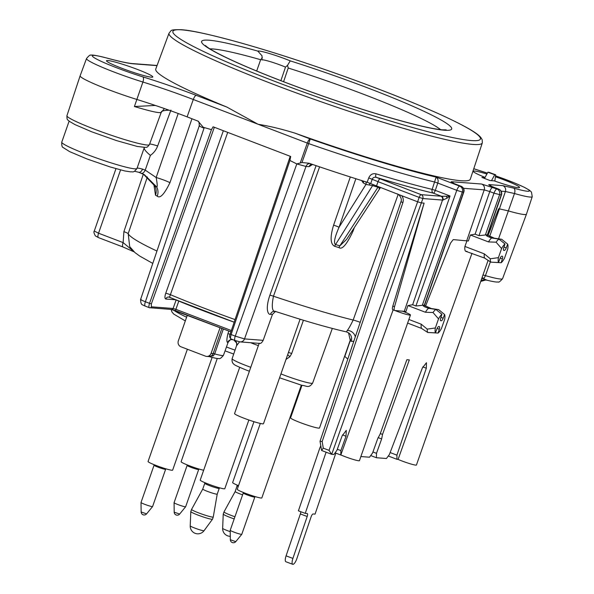 <?xml version="1.0" encoding="UTF-8"?>
<svg xmlns="http://www.w3.org/2000/svg" width="594" height="594" viewBox="0 0 594 594"><rect width="100%" height="100%" fill="white"/><g stroke="black" fill="none" stroke-linecap="round" stroke-linejoin="round"><path stroke-width="0.89" d="M214.709 353.846A4.596 0.468 19 0 0 213.201 353.556L211.932 355.606A4.596 1.775 -132 0 1 213.253 355.895L214.694 353.883L223.344 328.942M220.07 327.688L211.07 353.4L213.201 353.556L221.881 328.385M231.318 339.575A4.596 4.507 -96.5 0 0 227.665 342.538C226.544 342.092 226.626 339.152 227.918 333.702L228.861 331.051M213.253 355.895L208.598 356.4M211.932 355.606L209.467 356.638L206.638 356.422A4.596 4.351 -85.6 0 1 205.472 356.155L180.903 346.762A4.596 4.351 -85.6 0 1 178.334 340.874L187.333 315.169M187.377 349.235L148.055 461.516A13.023 1.136 19.3 0 0 158.049 466.201A13.023 1.136 19.3 0 0 171.918 470.248A13.023 1.136 -160.7 0 0 172.646 470.129L212.117 357.402M141.016 502.494A6.133 0.535 19.3 0 0 141.008 502.509A6.133 0.535 19.3 0 0 145.805 504.729A6.133 0.535 19.3 0 0 152.242 506.6A6.133 0.535 -160.7 0 0 152.576 506.563A6.133 0.535 -160.7 0 0 152.584 506.548L165.629 469.29A6.133 0.535 -160.7 0 1 165.288 469.349A6.133 0.535 19.3 0 1 158.761 467.441A6.133 0.535 19.3 0 1 154.061 465.236L141.016 502.494M217.27 358.472L181.118 461.709A13.023 1.136 19.3 0 0 189.679 465.867A13.023 1.136 19.3 0 0 203.66 470.24M174.072 502.687A6.133 0.535 19.3 0 0 174.072 502.702A6.133 0.535 19.3 0 0 178.861 504.922A6.133 0.535 19.3 0 0 185.306 506.793A6.133 0.535 -160.7 0 0 185.632 506.756A6.133 0.535 -160.7 0 0 185.647 506.741L198.693 469.483A6.133 0.535 -160.7 0 1 198.351 469.535A6.133 0.535 19.3 0 1 191.817 467.634A6.133 0.535 19.3 0 1 187.117 465.429L174.072 502.687M260.313 423.44L237.251 489.285A13.023 1.136 -160.7 0 0 247.245 493.97A13.023 1.136 -160.7 0 0 261.115 498.017A13.023 1.136 19.3 0 0 261.843 497.898L301.314 385.172M241.439 534.37A6.133 0.535 19.3 0 0 241.773 534.333A6.133 0.535 19.3 0 0 241.78 534.318L254.826 497.059A6.133 0.535 19.3 0 1 254.484 497.119A6.133 0.535 -160.7 0 1 247.958 495.21A6.133 0.535 -160.7 0 1 243.258 493.005L230.212 530.264A6.133 0.535 -160.7 0 0 230.205 530.279A6.133 0.535 -160.7 0 0 235.001 532.506A6.133 0.535 -160.7 0 0 241.439 534.37M239.686 367.359L200.215 480.086A13.023 1.136 19.3 0 0 210.202 484.771A13.023 1.136 19.3 0 0 224.079 488.817A13.023 1.136 -160.7 0 0 224.799 488.691L248.864 419.995M202.762 489.055A7.663 0.668 19.3 0 0 202.754 489.062A7.663 0.668 19.3 0 0 208.628 491.817A7.663 0.668 19.3 0 0 216.788 494.193A7.663 0.668 -160.7 0 0 217.218 494.126A7.663 0.668 -160.7 0 1 217.218 494.126L213.268 516.988A11.494 1.002 -160.7 0 1 213.268 517.003A11.494 1.002 -160.7 0 1 212.622 517.107A11.494 1.002 19.3 0 1 200.386 513.543A11.494 1.002 19.3 0 1 191.572 509.407A11.494 1.002 19.3 0 0 191.572 509.407L190.815 511.568A11.494 1.002 19.3 0 0 190.808 511.597A11.494 1.002 19.3 0 0 199.77 515.755A11.494 1.002 19.3 0 0 211.865 519.275A11.494 1.002 -160.7 0 0 212.496 519.193A11.494 1.002 -160.7 0 0 212.511 519.163L213.268 517.003M253.957 421.681L232.64 482.558A13.023 1.136 19.3 0 0 238.521 485.662M237.273 485.149L235.179 491.535A7.663 0.668 19.3 0 0 235.179 491.535A7.663 0.668 19.3 0 0 242.612 494.847M235.179 491.535L224.005 511.872A11.494 1.002 19.3 0 0 223.997 511.887A11.494 1.002 19.3 0 0 234.934 516.773M223.997 511.887L223.24 514.048A11.494 1.002 19.3 0 0 223.233 514.07A11.494 1.002 19.3 0 0 234.177 518.933M231.356 330.546L175.883 309.326A1.53 0.475 110.9 0 0 175.839 310.773L230.918 331.838L171.25 309.385M206.638 356.422A4.596 4.351 -85.6 0 0 211.07 353.4M234.489 340.258A4.596 4.574 -15.5 0 1 236.657 342.983M236.672 343.028A4.596 4.574 -15.5 0 1 236.59 345.715A23.151 2.02 -160.7 0 1 236.59 345.582L236.672 343.028L233.828 339.976M261.969 59.935L262.028 55.806L257.826 51.106A22.223 1.938 -160.7 0 1 290.243 60.87L287.511 65.377L288.224 68.02L283.59 81.712M256.682 71.013L260.632 59.712A125.586 10.944 19.3 0 0 209.905 48.857M347.794 359.08L344.824 356.43L350.297 340.511L348.529 332.751M156.95 251.047A138.692 12.088 -160.7 0 1 128.193 233.68L129.692 246.614L134.987 252.613L139.694 256.051L152.777 263.417M346.592 331.756L347.26 330.457C348.463 329.143 350.43 325.668 353.17 320.047L398.158 194.446M360.209 322.327A7.663 0.735 19.7 0 0 353.17 320.047A138.692 12.088 -160.7 0 1 273.478 296.206C271.287 307.083 272.149 312.192 276.047 311.538M350.297 340.511L351.188 341.312A7.663 7.47 131.8 0 0 349.175 333.249L346.569 331.92C332.521 328.734 315.28 323.968 294.869 317.619L274.881 311.271M350.319 176.967L333.59 225.163C329.967 237.154 330.338 244.201 334.697 246.31A139.434 12.155 19.3 0 0 338.996 247.609C342.114 249.97 346.814 244.446 353.096 231.036A4.596 0.423 20 0 0 352.22 230.791M136.984 168.295C136.991 167.85 138.84 168.117 142.53 169.112L145.218 170.122L156.155 177.517A11.494 1.143 -161 0 1 169.958 182.67C164.315 194.238 160.09 198.745 157.291 196.191L155.524 195.211L153.868 184.615M226.826 107.054A166.639 14.523 -160.7 0 1 155.769 69.023L169.03 33.167A165.971 14.464 19.3 0 0 296.183 92.857A165.971 14.464 19.3 0 0 473.069 144.431A165.971 14.464 19.3 0 0 482.313 142.879L470.314 179.173A166.639 14.523 -160.7 0 1 461.033 180.725A166.639 14.523 -160.7 0 1 295.285 133.242C282.039 129.128 269.639 126.136 258.093 124.28L226.826 107.054L196.258 95.359A4.596 1.426 110.9 0 0 193.295 99.495L187.11 116.855L198.084 121.161L204.024 128.193C199.792 126.463 198.344 125.653 199.673 125.772M121.785 68.258A24.517 2.138 19.3 0 0 152.792 76.968A24.517 2.138 19.3 0 0 137.511 69.461A24.517 2.138 19.3 0 0 106.504 60.759A24.517 2.138 19.3 0 0 121.785 68.258M295.285 133.242L310.231 138.959A171.317 14.932 19.3 0 0 436.115 177.116L459.749 186.152L460.981 186.249L456.749 184.63C451.967 182.752 450.23 181.786 451.537 181.734L481.63 184.036L496.97 188.996L498.633 189.13L494.408 187.511C489.619 185.625 487.882 184.66 489.189 184.608L502.836 185.655L513.691 188.12A34.927 3.044 19.3 0 0 528.029 189.434A34.927 3.044 19.3 0 0 495.567 175.854M495.433 176.774A24.517 2.138 -160.7 0 1 519.55 187.504A24.517 2.138 -160.7 0 1 494.253 180.873L490.072 180.554L481.905 177.435L484.934 177.665M485.075 177.406A24.517 2.138 -160.7 0 1 473.269 171.302A24.517 2.138 -160.7 0 1 486.924 174.012M141.662 173.314L144.357 174.651L156.638 186.887L154.73 185.825L143.377 174.124L154.247 185.246L154.811 186.583L154.759 185.877M144.357 174.651L138.662 172.253L134.511 171.265M178.2 113.506L156.155 177.517C157.388 184.17 157.551 187.288 156.638 186.887A11.494 10.113 -59.8 0 1 157.291 196.191M154.247 185.246L154.73 185.825A11.494 10.306 -62.2 0 1 155.524 195.211M144.297 147.453C143.703 148.901 145.73 151.544 150.386 155.39L145.218 170.122A4.596 2.109 113.2 0 1 141.58 173.285A4.596 2.109 113.2 0 1 141.483 173.24M150.386 155.39C153.801 152.933 156.229 149.785 157.662 145.953A15.325 1.351 20.3 0 0 149.636 144.045M143.347 174.109L123.901 231.638L123.129 242.612L133.271 251.076M123.121 242.612A4.596 1.426 110.9 0 0 122.958 246.978A4.596 1.426 110.9 0 0 123.099 247.007M94.29 231.044L98.552 233.219L120.56 169.929M320.181 441.297L322.178 441.505L402.881 202.621C403.638 199.94 403.252 197.639 401.73 195.708L417.634 201.797L329.024 450.356L331.704 454.321L321.599 450.475L320.018 441.297L400.965 201.7C402.428 198.856 399.205 193.896 396.695 193.785L367.174 182.261A176.232 15.362 19.3 0 1 309.066 163.246L301.982 162.526L308.672 143.6L193.295 99.495A76.945 6.705 -160.7 0 0 142.909 82.039L134.407 106.519L155.249 105.465L156.668 105.888A76.626 6.675 19.3 0 0 136.932 99.473A44.439 3.876 19.3 0 1 80.131 75.794A44.439 3.876 19.3 0 1 80.138 75.78L86.524 58.524A44.119 3.846 19.3 0 0 142.909 82.039A4.596 1.752 107.2 0 0 142.857 76.864A81.541 7.106 -160.7 0 1 196.258 95.359M187.11 116.855A76.626 6.675 19.3 0 0 156.668 105.888M322.178 441.505L323.27 448.158L321.599 450.475M400.965 201.7L402.881 202.621M396.695 193.785L401.73 195.708M379.039 188.35C380.457 188.253 380.101 187.882 377.962 187.221L339.857 245.834L346.718 239.248L380.45 187.57M333.59 225.163A4.596 0.46 -160.9 0 1 339.033 227.287C334.6 237.466 333.434 243.221 335.543 244.535A139.917 12.192 19.3 0 0 339.857 245.834A4.596 2.146 106.7 0 0 338.996 247.609M355.873 178.735L339.033 227.287L365.986 184.415L363.276 182.915L361.642 180.546M363.357 181.081A3.067 2.725 -61 0 1 363.276 182.915M296.807 163.944L289.924 160.477L231.118 334.541L235.254 336.122L296.807 163.944L305.999 166.446L309.073 166.676L312.585 164.456M309.073 166.676A4.596 4.351 94.4 0 1 311.442 164.063M275.505 311.419L272.446 314.412L263.179 340.34C261.716 342.946 260.447 343.896 259.37 343.198M316.097 165.659L269.869 295.24C264.909 309.645 268.362 315.132 270.463 314.256A4.596 4.351 94.4 0 1 274.814 311.271M300.081 319.23L263.491 423.708A15.325 1.337 -160.7 0 1 244.119 418.265A15.325 1.337 -160.7 0 1 234.563 413.573L259.155 343.354M350.638 339.077L319.505 427.984A15.325 1.337 -160.7 0 1 300.126 422.542A15.325 1.337 -160.7 0 1 290.577 417.857L301.96 385.343M303.423 320.248L291.691 353.549L289.827 356.771L285.996 359.437M239.538 341.832L236.59 345.715M232.93 339.664A4.596 4.507 -96.5 0 0 231.378 339.568L233.279 339.783M235.09 340.488A4.596 1.426 110.9 0 1 235.254 336.122L244.513 338.914L263.179 340.34M290.221 156.296L230.16 334.08L231.118 334.541C230.309 337.741 230.309 339.204 231.111 338.951L235.098 340.496A4.596 1.426 110.9 0 0 235.224 340.525M214.345 127.272L151.381 303.89L149.525 303.334L211.457 129.655L203.415 127.324M211.457 129.655L213.105 126.797L290.696 156.474L289.924 160.477M297.156 163.81L301.982 162.526M145.359 306.148A4.596 1.426 -69.1 0 1 145.233 306.118L149.48 307.722C148.656 307.707 148.678 306.244 149.525 303.334L145.389 301.752C141.12 300.052 139.664 299.242 141.038 299.339M151.381 303.89L151.336 306.816A1.53 1.448 94.4 0 1 149.48 307.722M175.586 299.777L165.785 299.027C164.664 298.515 164.657 296.569 165.763 293.184L223.359 130.717M165.785 299.027A3.067 2.903 94.4 0 1 168.644 297.03M227.71 132.38L169.513 297.208A132.165 11.516 19.3 0 0 234.177 322.193L168.733 297.037A3.067 2.903 94.4 0 1 169.453 297.186M235.053 319.587A135.232 11.783 19.3 0 1 170.233 294.602L165.763 293.184M178.794 301.099L175.883 309.326L173.114 308.479A1.53 1.448 94.4 0 1 171.659 309.474M484.511 178.43L487.904 172.215L488.884 172.29L495.715 174.829L494.824 181.081M351.188 341.312L353.794 341.335M355.301 336.857A7.663 6.898 43.9 0 0 347.26 330.457M392.834 309.771L392.983 309.801C392.233 309.608 392.181 308.36 392.827 306.066L424.101 203.126L421.339 202.91L331.704 454.321L333.91 454.492L336.932 450.297L342.099 435.929L346.287 430.368L346.027 436.234L340.859 450.594L337.31 449.235M340.859 450.594L340.785 455.019L335.098 452.843M393.154 309.816L340.785 455.019M467.003 240.674L464.924 246.451L484.303 253.861A11.494 3.557 110.9 0 0 484.585 258.063L490.83 262.154L498.485 262.518L499.918 258.746A3.067 0.95 -69.1 0 1 501.819 256.192L502.316 256.229A3.067 0.95 -69.1 0 1 502.398 256.252A3.067 0.95 -69.1 0 1 502.368 258.932L501.158 262.726A10.729 3.319 110.9 0 0 504.558 258.108L507.736 249.02A10.729 3.319 110.9 0 0 507.67 244.141L506.229 247.913A3.067 0.95 -69.1 0 1 504.328 250.468L503.838 250.43A3.067 0.95 -69.1 0 1 503.757 250.408A3.067 0.95 -69.1 0 1 503.779 247.72L504.997 243.934A10.729 3.319 110.9 0 0 501.596 248.552L498.418 257.64A10.729 3.319 110.9 0 0 498.485 262.518M465.948 251.255L465.889 251.411C464.902 250.913 464.582 249.257 464.924 246.451M360.885 456.548L369.527 457.209L372.549 453.014L377.717 438.654L380.063 434.221L406.86 359.712L409.318 359.897L382.521 434.414L381.645 438.951L376.485 453.319L376.41 457.736L386.434 458.501L389.367 454.573L422.386 367.916L426.462 362.711L426.314 368.221L396.918 455.145L396.933 459.303L398.091 459.392L472 253.252M489.671 236.375L499.391 208.873L498.618 208.813L488.03 235.499M424.101 203.126L394.527 306.712C393.911 309.029 393.985 310.283 394.735 310.476L405.917 311.56L407.922 305.561L412.644 304.737L415.919 305.992L422.297 305.346A11.494 3.557 110.9 0 1 422.958 305.078L424.472 306.749L428.556 308.308A11.494 3.557 110.9 0 0 425.415 312.251L407.922 305.561M532.231 196.681L526.455 214.152A39.843 3.475 -160.7 0 1 526.455 214.159A39.843 3.475 -160.7 0 1 508.486 210.944L499.391 208.873L505.42 191.498L514.478 193.518A39.523 3.445 19.3 0 0 532.231 196.681L531.489 192.137L529.544 190.266L524.361 187.303L514.59 182.967L495.567 175.839M425.527 306.162L450.519 243.146L453.222 239.605L468.384 241.001L470.389 234.994L488.483 241.914L496.109 242.189L501.596 248.552M467.099 251.418L466.728 251.329M465.77 251.307L484.585 258.063M484.303 253.861L490.295 258.791L498.418 257.64M504.997 243.934L498.908 239.085L491.624 237.979L487.54 236.412L486.026 234.749A11.494 3.557 110.9 0 0 485.365 235.009L478.987 235.655L475.111 234.17L470.389 234.994M485.365 235.009L499.539 194.884A4.596 4.351 94.4 0 0 496.97 188.996A4.596 1.426 110.9 0 0 493.993 193.169L501.202 195.01A4.596 0.438 19.1 0 0 501.462 194.958A4.596 4.596 0 0 0 498.76 189.152A4.596 1.426 -69.1 0 1 498.901 189.241M494.408 187.511A4.596 1.426 -69.1 0 1 494.535 187.541L498.76 189.152A4.596 1.426 -69.1 0 0 498.633 189.13A4.596 4.351 94.4 0 1 501.202 195.01L487.295 235.068M287.511 65.377L285.499 67.107L280.88 80.673M261.969 59.942L261.947 60.009A15.325 1.337 -160.7 0 1 270.374 61.672A15.325 1.337 -160.7 0 1 285.499 67.107M262.37 57.804L260.632 59.712M166.81 109.4A5.116 4.225 -115.2 0 0 166.639 110.298C163.046 110.714 161.301 111.241 161.397 111.887L149.428 144.609A43.704 3.809 -160.7 0 1 106.92 133.754A43.704 3.809 -160.7 0 1 66.929 115.719L80.131 75.794M161.397 111.887C161.746 113.803 152.755 112.014 134.407 106.519M169.09 110.202L166.639 110.298M300.364 162.645L307.276 143.095A4.596 1.426 -69.1 0 1 310.231 138.959L308.672 143.6A175.913 15.333 19.3 0 0 434.66 182.009L437.778 183.063L435.313 190.37L432.18 189.382A176.047 15.34 -160.7 0 1 376.039 173.849A3.067 1.314 106.9 0 0 376.217 177.346C374.309 176.908 372.98 177.532 372.245 179.217L370.678 183.591M415.919 305.992L456.779 190.325L462.318 192.04A4.596 4.351 94.4 0 0 459.749 186.152A4.596 1.426 110.9 0 0 456.779 190.325L437.778 183.063C438.58 180.628 438.03 178.645 436.115 177.116L432.18 189.382A3.067 2.324 -76.5 0 0 433.33 193.147A3.067 0.95 110.9 0 0 435.313 190.37L450.044 195.998L446.376 196.265L447.067 198.151L450.044 195.998L412.644 304.737M507.67 244.141L501.715 239.3L494.342 238.187L486.82 234.808A11.494 3.557 -69.1 0 1 487.266 235.15M407.625 323.084L421.517 328.4L427.754 332.492L435.417 332.855L436.85 329.083A3.067 0.95 -69.1 0 1 438.751 326.529L439.241 326.566A3.067 0.95 -69.1 0 1 439.33 326.581A3.067 0.95 -69.1 0 1 439.3 329.269L438.09 333.056A10.729 3.319 110.9 0 0 441.483 328.437L444.668 319.357A10.729 3.319 110.9 0 0 444.594 314.471L438.647 309.637L431.274 308.516L423.745 305.138A11.494 3.557 -69.1 0 1 424.198 305.487M493.503 262.281L501.158 262.726M490.295 258.791A13.023 4.032 110.9 0 0 490.83 262.154M498.908 239.085A13.023 4.032 110.9 0 0 496.109 242.189M491.624 237.979A11.494 3.557 110.9 0 0 488.483 241.914M456.749 184.63A4.596 1.426 -69.1 0 1 456.883 184.66L461.107 186.278A4.596 1.426 -69.1 0 0 460.981 186.249A4.596 4.351 94.4 0 1 463.55 192.137A4.596 0.438 19.1 0 0 463.81 192.077A4.596 4.596 0 0 0 461.107 186.278A4.596 1.426 -69.1 0 1 461.248 186.36M446.376 196.265L441.446 196.25A3.067 2.643 100.7 0 1 442.909 200.104L447.067 198.151M441.446 196.25L421.131 194.654L376.217 177.346A179.113 15.607 -160.7 0 0 433.33 193.147L441.446 196.25M442.909 200.104L422.854 198.552A3.067 2.903 -85.6 0 0 421.131 194.654A3.067 0.95 -69.1 0 0 419.156 197.408L378.036 181.682A3.067 0.95 -69.1 0 1 380.012 178.928M417.634 201.797L421.339 202.91L422.854 198.552L419.156 197.408L417.634 201.797M396.933 459.303L388.298 456.006M488.105 260.365L416.431 465.028A11.494 1.002 -160.7 0 1 409.704 463.639A11.494 1.002 -160.7 0 1 398.091 459.392M394.78 310.476A11.494 1.002 19.3 0 0 410.454 315.006L359.437 460.669A11.494 1.002 -160.7 0 1 352.71 459.288A11.494 1.002 -160.7 0 1 341.097 455.041M396.918 455.145L390.132 452.554M491.505 180.665L494.728 174.755L495.715 174.829M482.996 274.955L485.432 275.631A38.64 3.371 19.3 0 0 502.583 278.675C500.089 281.511 498.611 282.61 498.151 281.957C497.675 282.009 496.413 282.521 486.961 280.197L485.758 279.997L480.724 281.437M487.162 280.212L485.357 279.514A7.663 7.195 -40.8 0 0 480.88 280.992M485.357 279.514L483.509 278.438A7.663 6.727 -15 0 0 481.615 278.89M490.347 261.835L485.432 275.631A4.596 2.539 106 0 1 483.509 278.438L482.076 277.569M487.904 172.215L494.728 174.755M300.772 511.716A3.067 0.95 -69.6 0 1 300.364 513.951L307.195 516.49A3.067 0.95 -69.6 0 0 307.276 513.543A3.067 0.95 -69.6 0 0 307.195 513.528L305.234 513.372L298.403 510.833L319.438 449.131A27.584 26.121 94.4 0 1 320.775 445.879M305.234 513.372L326.091 452.19M307.195 516.49L292.909 558.405A6.133 1.901 -69.6 0 0 292.731 564.3A6.133 1.901 -69.6 0 0 296.837 558.702L311.122 516.787A3.067 0.95 -69.6 0 1 313.09 513.973L315.058 514.122L335.848 453.125M300.364 513.951L286.078 555.865A6.133 1.901 110.4 0 0 285.907 561.761L292.731 564.3M382.521 434.414L380.301 433.561M376.485 453.319L372.935 451.96M376.41 457.736L370.715 455.561M410.454 315.006A11.494 1.002 19.3 0 0 402.101 311.041M376.039 173.849C372.698 173.196 370.262 174.547 368.74 177.888L367.174 182.261M444.594 314.471L443.161 318.243A3.067 0.95 -69.1 0 1 441.26 320.805L440.77 320.767A3.067 0.95 -69.1 0 1 440.681 320.745A3.067 0.95 -69.1 0 1 440.711 318.057L441.921 314.271A10.729 3.319 110.9 0 0 438.528 318.889L435.343 327.97A10.729 3.319 110.9 0 0 435.417 332.855M408.887 319.475L421.235 324.198A11.494 3.557 110.9 0 0 421.517 328.4M425.415 312.251L433.033 312.526L438.528 318.889M421.235 324.198L427.22 329.128L435.343 327.97M428.556 308.308L435.833 309.422A13.023 4.032 110.9 0 0 433.033 312.526M435.833 309.422L441.921 314.271M430.435 332.618L438.09 333.056M427.22 329.128A13.023 4.032 110.9 0 0 427.754 332.492M368.74 177.888L378.036 181.682L376.455 186.041M365.741 181.823A3.067 2.725 -61 0 1 365.986 184.415L372.594 185.603A3.067 1.329 -73.1 0 1 373.299 184.779M214.686 353.92A23.025 2.005 19.3 0 0 223.448 355.323L228.126 342.322A23.151 2.02 -160.7 0 1 227.665 342.538M141.142 511.969A3.067 3.067 0 0 0 146.577 513.877L141.142 511.969L141.008 502.509M174.198 512.162A3.067 3.067 0 0 0 179.633 514.07L174.198 512.162L174.072 502.702M230.338 539.738A3.067 3.067 0 0 0 235.766 541.646L230.338 539.738L230.205 530.279M219.572 487.823L219.238 488.365A7.663 0.668 -160.7 0 1 218.807 488.431A7.663 0.668 19.3 0 1 210.647 486.055A7.663 0.668 19.3 0 1 204.774 483.301L202.754 489.062L191.572 509.392M190.221 525.861A7.663 7.663 0 0 0 204.054 530.702A7.336 0.639 -160.7 0 1 203.653 530.754A7.336 0.639 19.3 0 1 195.938 528.511A7.336 0.639 19.3 0 1 190.221 525.861L190.808 511.597M237.199 485.773A7.663 0.668 19.3 0 0 238.224 486.516M223.233 514.07L222.646 528.333A7.336 0.639 19.3 0 0 230.227 531.645M250.772 367.307A23.025 2.005 -160.7 0 1 246.488 365.711A23.025 2.005 -160.7 0 1 232.135 358.665L236.59 345.582M258.36 345.634A23.225 2.027 -160.7 0 1 254.017 344.023A23.225 2.027 -160.7 0 1 250.675 342.708M235.046 350.126A23.025 2.005 -160.7 0 1 227.391 347.342A23.025 2.005 -160.7 0 1 226.448 346.978M440.585 129.641A125.586 10.944 19.3 0 0 288.224 68.02M319.602 166.847L273.478 296.206A4.596 0.446 -160.4 0 0 269.869 295.24M353.096 231.036L354.41 227.42M191.966 118.711L169.958 182.67M147.357 176.997L128.193 233.68A6.898 0.639 -161.3 0 0 123.901 231.638M157.024 65.622L133.568 63.833A4.596 4.351 -85.6 0 0 132.41 63.573L130.71 63.395C125.594 62.756 117.686 60.982 106.987 58.064C96.948 55.539 91.58 54.589 90.867 55.212C90.325 54.559 88.877 55.665 86.524 58.524M133.568 63.833A81.541 7.106 -160.7 0 1 107.284 58.175A39.523 3.445 19.3 0 0 96.933 59.259A39.523 3.445 19.3 0 0 142.857 76.864M487.399 173.144A34.927 3.044 19.3 0 0 486.219 172.765A81.541 7.106 -160.7 0 1 473.767 168.733M61.769 142.144A39.843 3.475 19.3 0 0 98.225 158.591A39.843 3.475 19.3 0 0 136.976 168.481C133.071 173.545 132.64 171.339 130.94 171.904L124.681 170.931L109.949 166.884L86.932 158.932L69.609 151.611L63.127 147.535C62.058 147.186 61.605 145.389 61.769 142.144L69.112 121.169M142.53 169.112A4.596 2.933 105.2 0 1 138.692 172.26A4.596 2.933 105.2 0 1 138.654 172.253M123.129 242.612L98.552 233.219A4.596 1.426 110.9 0 0 98.389 237.578M134.103 251.856L122.973 246.985L98.396 237.585A4.596 1.426 110.9 0 0 98.53 237.615M334.697 246.31A4.596 1.997 106.9 0 1 335.543 244.535L372.594 185.603A175.386 15.288 -160.7 0 0 377.962 187.221A3.067 1.433 -73.3 0 1 378.319 186.754M240.162 341.906A4.596 4.351 94.4 0 0 244.513 338.914L305.999 166.446A4.596 4.351 94.4 0 1 309.712 163.469M270.463 314.256L272.446 314.412M288.446 352.442A4.596 0.446 -160.5 0 1 291.691 353.549M332.321 328.437L312.644 383.093A23.025 2.005 -160.7 0 1 283.524 374.918A23.025 2.005 -160.7 0 1 280.932 373.908M287.652 354.715A4.596 1.025 -135.4 0 1 289.827 356.771M230.093 334.274A4.596 0.446 19.6 0 0 227.918 333.702M186.62 317.203A73.032 6.363 -160.7 0 1 173.233 309.875M198.084 121.161L197.951 121.079C197.661 121.599 199.25 119.877 199.25 125.839L140.615 299.421C140.659 305.895 143.057 304.507 143.109 305.182L145.233 306.118A4.596 1.426 -69.1 0 1 145.389 301.752L204.024 128.193M176.114 299.992L173.114 308.479L151.336 306.816M230.984 338.922C229.455 337.459 229.18 335.84 230.16 334.08L230.249 334.058M149.346 307.692L171.636 309.474L175.839 310.773A1.53 0.475 110.9 0 0 175.883 310.781M170.938 110.083L157.662 145.953M346.027 436.234L342.508 434.882M394.527 306.712L392.827 306.066M501.113 191.171L505.42 191.498A4.596 4.351 94.4 0 0 502.836 185.655M463.461 188.298L484.214 189.88L466.758 240.637M440.793 196.154A3.067 2.903 -85.6 0 1 442.515 200.052L404.291 311.204M500.193 258.1L502.368 258.932M481.63 184.036A4.596 4.351 94.4 0 1 484.214 189.88L489.768 191.558L475.111 234.17M492.745 187.385A4.596 1.426 110.9 0 0 489.768 191.558L493.993 193.169L478.987 235.655M490.347 185.803L494.535 187.541A4.596 1.426 -69.1 0 1 494.654 187.6M489.189 184.608A4.596 4.351 94.4 0 1 491.149 186.137M513.691 188.12A4.596 2.517 106 0 1 514.478 193.518L498.552 238.818M471.339 140.555A162.905 14.197 19.3 0 0 378.883 89.204A162.905 14.197 19.3 0 0 181.972 29.871A162.905 14.197 19.3 0 0 274.428 81.222A162.905 14.197 19.3 0 0 471.339 140.555M257.826 51.106A132.484 11.546 19.3 0 0 260.172 72.49A132.484 11.546 19.3 0 0 450.653 129.886A132.484 11.546 19.3 0 0 290.243 60.87M424.227 305.398L463.55 192.137L462.318 192.04L422.297 305.346M486.82 234.808L486.434 235.818M423.745 305.138L423.359 306.155M490.258 236.62L489.983 237.348M503.994 247.059L506.229 247.913M503.534 250.163L504.328 250.468M452.695 182.93L456.883 184.66A4.596 1.426 -69.1 0 1 456.994 184.727M451.537 181.734A4.596 4.351 94.4 0 1 453.497 183.256M329.024 450.356L323.27 448.158M426.314 368.221L422.817 366.884M286.078 555.865L292.909 558.405M381.645 438.951L378.126 437.607M440.458 320.493L441.26 320.805M440.926 317.389L443.161 318.243M427.19 306.957L426.915 307.685M437.125 328.437L439.3 329.269M369.572 183.011L369.602 184.868M223.448 355.323C221.198 358.085 219.617 359.162 218.703 358.546C218.406 358.553 217.27 358.873 209.103 356.571M165.629 469.29L165.897 468.822M154.143 464.708L154.061 465.236M146.577 513.877L152.576 506.563M198.693 469.483L198.96 469.015M187.199 464.894L187.117 465.429M179.633 514.07L185.632 506.756M243.34 492.478L243.258 493.005M255.093 496.591L254.826 497.059M235.766 541.646L241.773 534.333M204.848 482.67L204.774 483.301M219.238 488.365L217.218 494.126M204.054 530.702L212.496 519.193M222.646 528.333A7.663 7.663 0 0 0 230.286 536.315M249.398 371.228L246.332 370.084C237.734 366.55 233.568 364.575 233.836 364.144C232.343 363.068 231.779 361.249 232.135 358.665M157.083 65.459L132.41 63.573M144.32 147.512L136.976 168.481M149.428 144.609C146.258 148.738 146.651 146.688 145.708 147.423L137.318 146.466L116.684 140.652L91.699 131.794L75.03 124.621L69.253 121.28C67.738 119.342 66.855 120.857 66.929 115.719M115.964 168.681L94.268 231.081C93.562 231.615 93.926 233.212 95.359 235.863L98.396 237.585M228.126 342.322C229.982 339.976 231.066 339.055 231.378 339.568M312.644 383.093C308.657 388.795 306.534 385.632 301.834 385.306L279.574 377.784M233.709 354.061L225.052 350.861M171.161 309.437L171.948 311.984L173.73 314.078L185.321 320.923M235.098 340.496L240.095 341.899L259.86 343.414M487.496 235.187L501.462 194.958M487.407 173.121L473.774 168.711M482.313 142.879L482.187 139.701L480.865 137.541C477.242 132.997 465.154 125.794 438.016 113.484C408.939 100.497 373.745 86.731 332.417 72.178C299.138 60.529 268.592 50.765 240.77 42.902C211.1 34.682 191.238 30.279 181.2 29.7C169.446 29.67 171.978 30.012 169.03 33.167M205.398 45.523L206.608 46.592C209.964 49.25 217.211 53.245 228.348 58.576C243.31 65.637 262.31 73.574 285.358 82.388C320.864 95.864 355.049 107.44 387.904 117.107C414.374 124.755 432.566 128.995 442.493 129.826L446.183 129.841M164.419 108.553L161.42 112.207M424.428 305.516L463.81 192.077M502.583 278.675L526.455 214.159M394.535 310.417L392.857 309.778"/></g></svg>
